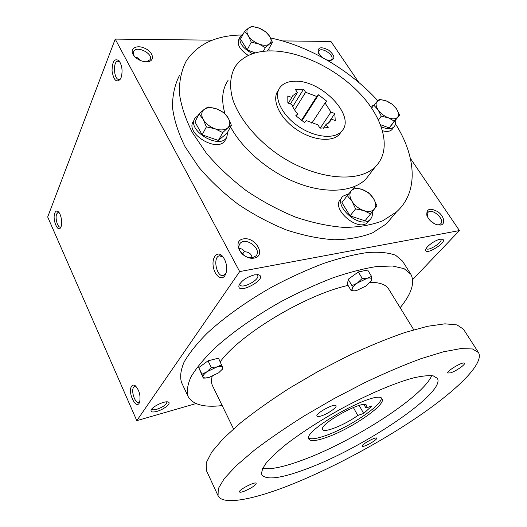 <?xml version="1.0" encoding="UTF-8"?>
<svg xmlns="http://www.w3.org/2000/svg" width="527" height="527" viewBox="0 0 527 527"><rect width="100%" height="100%" fill="white"/><g stroke="black" fill="none" stroke-linecap="round" stroke-linejoin="round"><path stroke-width="0.79" d="M256.926 274.587L257.637 275.278C260.437 279.508 241.965 289.455 239.969 284.784L239.785 283.809M244.568 251.465L242.394 254.166M238.975 248.658C241.188 248.362 243.118 249.39 244.752 251.735C249.119 252.077 251.55 254.073 252.058 257.729M135.36 57.252C137.29 57.364 139.029 58.457 140.571 60.546M226.043 273.131L223.718 275.404C217.025 278.289 212.295 257.71 219.206 255.819L223.152 256.985M146.407 61.824L150.05 59.742C153.798 53.807 136.533 45.078 133.634 51.475C132.949 52.878 133.219 54.492 134.425 56.31M141.776 61L144.424 61.652M146.592 61.824C155.201 61.89 153.97 52.443 145.017 48.379C136.177 44.024 128.377 49.288 134.148 55.987C137.237 59.373 141.098 61.31 145.715 61.797L146.592 61.824M440.539 225.055C445.882 224.225 444.189 216.142 437.871 211.735C430.118 207.585 426.429 208.745 426.817 215.22C428.55 219.726 431.876 222.895 436.797 224.726L440.539 225.055M437.041 224.798L438.741 224.765L440.42 224.028C445.677 220.134 432.667 207.796 428.069 212.289L427.186 216.228M326.549 59.834L330.258 60.559C335.547 59.09 335.014 55.618 328.664 50.144C321.121 46.369 317.616 47.16 318.143 52.509L322.109 57.357M329.718 60.546L331.523 59.577C335.067 55.664 321.78 46.534 318.868 50.895L318.552 53.365M120.69 78.655L119.293 79.432C113.937 80.664 112.422 61.475 117.883 61.139L119.853 61.876M120.999 77.97L120.551 78.925C116.605 83.154 113.773 80.519 112.04 71.033C112.258 61.231 114.629 57.845 119.161 60.882C122.251 65.875 122.863 71.573 120.999 77.97M224.891 275.661C221.366 281.102 214.305 275.18 213.204 266.109C211.874 257.031 217.315 250.72 222.269 255.951C226.076 260.661 227.368 266.267 226.149 272.769L224.891 275.661M54.841 212.987C52.101 219.298 57.898 233.454 60.77 227.335C62.812 223.863 61.152 213.778 58.174 211.617C56.778 210.576 55.664 211.031 54.841 212.987M58.978 212.48L58.069 212.374L56.685 213.942C54.841 218.099 57.746 228.145 60.493 227.065L61.02 226.781M131.592 386.271C127.224 392.529 136.724 411.212 139.681 401.996C140.762 395.355 139.233 389.894 135.09 385.619C133.66 384.723 132.494 384.941 131.592 386.271M136.085 386.475L134.55 386.403L133.601 387.273C130.696 391.166 135.393 404.301 138.99 402.253L139.813 401.548M430.328 220.727L434.716 223.896M412.654 279.62L459.439 230.576L239.68 271.583L136.796 420.651L196.018 403.563M136.796 420.651L47.687 216.986L115.222 39.103L239.68 271.583M254.166 258.092C266.471 255.931 255.786 236.781 243.619 238.856C231.109 240.648 241.728 260.371 254.166 258.092M394.861 213.83L386.403 223.837L372.642 232.802C361.529 237.183 348.716 239.502 334.223 239.752C318.973 238.711 303.012 235.437 286.332 229.924C269.593 223.171 253.434 214.548 237.861 204.068C223 192.717 209.93 180.366 198.646 167.019L185.043 146.651C178.238 132.956 174.055 119.833 172.487 107.284C172.421 95.328 174.76 84.702 179.503 75.394M358.762 82.41L330.93 41.442L282.393 40.915M212.394 40.157L115.222 39.103M459.439 230.576L410.368 158.357M254.554 274.837L258.836 274.863C268.441 278.638 236.827 295.66 238.962 285.562C241.392 280.66 246.59 277.083 254.554 274.837M156.875 411.396C163.864 409.532 171.631 403.28 168.344 402.108C165.313 400.316 151.697 406.758 151.045 410.316C150.794 412.101 152.738 412.463 156.875 411.396M440.17 239.232L442.357 239.192C448.991 241.182 424.782 256.537 425.704 249.785C425.862 246.768 435.032 240.055 440.17 239.232M294.369 81.237C321.108 79.379 356.753 116.487 341.575 131.295C334.171 139.747 313.591 137.363 297.228 125.538C280.772 113.819 273.157 95.973 280.166 87.238C283.216 83.444 287.953 81.441 294.369 81.237M328.216 127.593L326.108 124.306L329.79 121.889L331.345 119.115L335.238 120.558L334.81 113.522L330.949 112.08L325.04 102.976L326.839 101.27L318.552 94.807L316.727 96.487L305.601 92.284L303.585 89.142L295.37 89.406L297.386 92.574L292.953 95.453L291.806 97.475L287.801 95.98L287.847 103.002L291.886 104.498C292.893 107.66 294.856 110.789 297.775 113.891L295.792 115.716L304.435 122.488L306.391 120.637L317.88 124.846L319.988 128.16L328.216 127.593M341.391 131.566L339.507 134.266C332.096 142.731 311.562 140.399 295.265 128.621C278.869 116.948 271.306 99.122 278.322 90.367M271.267 50.895C300.726 51.066 337.563 69.373 360.876 94.577C384.19 119.715 391.805 150.254 375.567 166.512C358.4 184.371 312.425 179.325 275.265 152.501C254.62 137.303 239.146 117.87 232.914 99.906C229.093 86.639 230.141 74.972 235.589 66.092C243.019 55.994 254.916 50.928 271.267 50.895M370.698 172.83L365.797 179.193C353.235 191.736 326.957 194.101 298.611 183.501C270.292 172.902 242.94 150.043 230.549 126.895M224.93 113.555C221.123 100.209 222.17 89.155 228.066 80.381M270.582 37.984C309.29 46.04 350.218 70.262 377.787 100.736M395.388 123.746C416.198 156.354 418.899 191.94 396.469 211.933L382.688 220.8C371.522 225.095 358.623 227.295 343.986 227.407C328.578 226.221 312.419 222.783 295.509 217.091C278.519 210.148 262.103 201.334 246.254 190.649C231.122 179.108 217.796 166.585 206.274 153.074L192.348 132.501C185.359 118.7 181.024 105.505 179.351 92.923C179.193 80.947 181.472 70.335 186.202 61.086C197.539 44.103 215.971 35.414 241.504 35.006M328.888 122.758L331.345 119.115M323.407 128.331L326.108 124.306M431.409 221.715L431.765 221.195M440.724 239.139L440.888 239.324C443.148 242.064 428.003 251.682 426.415 248.533L426.317 248.309M151.848 408.952L151.901 409.117C152.428 409.973 154.049 410.039 156.769 409.308C163.179 406.996 166.552 404.565 166.901 402.002L166.815 401.857M296.306 116.223L297.775 113.891M290.403 103.951L297.386 92.574M288.322 103.18L291.806 97.475M301.391 120.472L316.727 96.487M294.586 109.952L305.601 92.284M311.806 123.219L325.04 102.976M320.192 128.186L330.949 112.08M292.729 106.685L303.585 89.142M301.899 120.828L318.552 94.807M328.288 123.206L334.81 113.522M244.548 255.806C247.275 257.44 249.923 258.059 252.499 257.663L255.911 255.924C262.584 249.442 245.852 236.261 240.075 243.428C237.651 247.117 238.817 251.023 243.579 255.147M359.203 405.461L363.676 413.438L357.787 415.46C345.198 424.729 324.085 433.313 322.702 429.538C318.203 424.334 364.559 398.847 366.542 405.434L365.929 408.003L371.858 405.994L363.676 413.438M353.347 407.49L357.787 415.46M400.171 307.728C411.633 293.592 415.171 282.4 410.783 274.159L402.483 261.069L395.599 255.246C388.669 252.657 379.361 251.748 367.668 252.512C354.724 254.324 340.139 257.927 323.914 263.322C307.083 269.699 290.002 277.459 272.67 286.609C247.064 301.049 224.113 317.458 206.966 333.38C196.696 343.788 189.061 353.373 184.061 362.141C180.642 370.25 179.806 377.042 181.552 382.53L188.152 396.548C192.763 404.67 204.107 407.681 222.183 405.579M410.783 274.159L404.071 268.651L392.529 266.01L376.344 266.583C363.419 268.612 348.815 272.419 332.53 277.992C315.62 284.534 298.427 292.426 280.95 301.668C255.114 316.22 231.887 332.623 214.463 348.419C204.008 358.722 196.209 368.175 191.051 376.772C187.487 384.69 186.518 391.284 188.152 396.548M413.754 329.79L388.61 288.961C385.942 284.593 379.796 282.373 370.165 282.307M348.057 285.403C305.574 294.817 240.141 334.184 220.273 361.713M212.17 376.397C211.175 380.112 211.294 383.234 212.533 385.764L233.533 428.866M478.496 352.543L463.457 329.191L457.021 324.909L444.999 323.828L427.489 326.299L404.98 332.491C387.773 338.426 369.183 346.041 349.197 355.33L319 370.889L289.685 388.043C271.135 399.94 254.745 411.561 240.516 422.904L223.224 438.596L211.755 452.054L206.228 462.785L206.393 470.512L218.053 495.723C222.605 505.353 251.484 499.991 287.063 486.21C328.723 470.044 378.617 443.477 418.016 416.699C457.041 390.085 484.576 363.314 478.496 352.543L472.462 348.96L460.75 348.604L443.424 351.805L420.961 358.689C403.708 365.053 384.987 373.037 364.796 382.635L334.204 398.531L304.382 415.849C285.463 427.753 268.691 439.281 254.073 450.433L236.228 465.716L224.238 478.628L218.264 488.707L218.053 495.723M305.963 469.122C362.504 448.549 446.191 392.747 437.384 378.346L433.253 375.87C428.589 375.29 421.956 375.982 413.352 377.945C394.683 382.925 367.523 394.492 340.165 409.374C319.369 421.04 301.503 432.581 286.55 444.011C277.729 451.171 270.924 457.541 266.155 463.114C262.624 468.114 261.194 472.021 261.866 474.834C266.346 480.347 281.043 478.444 305.963 469.122M244.153 491.263C251.346 488.16 255.358 485.519 256.201 483.325C255.648 481.019 238.072 490.077 239.489 491.941C239.884 492.481 241.438 492.258 244.153 491.263M321.483 415.862C327.866 413.847 337.26 407.331 336.009 405.75C335.007 402.714 314.968 413.636 316.964 416.132C317.412 416.785 318.914 416.692 321.483 415.862M365.237 445.776C370.007 444.05 377.53 439.077 376.706 438.168C376.173 436.33 360.811 444.821 362.095 446.237C362.359 446.606 363.406 446.448 365.237 445.776M450.684 372.82C456 371.166 465.631 364.5 464.439 363.274C463.569 360.975 446.099 371.239 447.818 373.024L450.684 372.82M262.617 468.543C270.812 469.662 283.776 466.968 301.503 460.46C351.516 442.515 423.227 396.811 431.666 375.606M326.233 437.515C350.356 429.334 386.443 404.776 382.082 398.952C379.065 387.971 301.246 430.75 308.901 439.189C310.594 441.507 316.371 440.947 326.233 437.515M308.677 438.121C311.253 439.492 316.786 438.695 325.278 435.73C347.998 428.036 381.996 405.52 381.304 398.195M364.005 404.598L365.929 408.003M348.176 279.29L352.003 285.713L357.589 282.874C354.302 285.285 352.484 287.367 352.122 289.106C352.003 290.212 352.682 290.799 354.17 290.864L356.41 290.601L366.021 286.003L371.199 280.779L371.542 279.83C371.746 278.17 370.362 277.624 367.398 278.197L357.589 282.874L362.22 278.394L358.34 271.965L348.176 279.29L347.517 284.494L351.292 290.851L355.152 290.818M352.003 285.713L352.122 289.106L351.292 290.851M370.889 281.326L371.542 279.83L371.548 276.392L367.662 270.028L358.34 271.965M362.22 278.394L367.398 278.197L371.548 276.392M198.751 367.609L201.966 374.242L207.025 371.706C204.061 373.926 202.724 375.698 203.027 377.022L204.792 378.037L208.876 377.53L218.619 372.839L222.295 369.243L222.704 367.556C222.249 366.311 220.332 366.107 216.972 366.93L207.025 371.706L211.294 367.477L208.027 360.83L198.751 367.609L203.27 378.109L205.484 378.07M201.966 374.242L203.27 378.109M221.999 369.69L222.809 368.702L222.704 367.556L218.501 358.156L208.027 360.83M211.294 367.477L216.972 366.93L221.775 364.73M399.611 115.044L394.295 121.111L388.399 117.831C392.648 119.326 395.705 119.135 397.575 117.251C399.17 115.163 398.794 112.35 396.462 108.806C393.906 105.288 390.533 102.666 386.344 100.947C382.174 99.432 379.111 99.577 377.161 101.375C375.468 103.397 375.784 106.21 378.096 109.814C380.678 113.417 384.111 116.092 388.399 117.831L381.258 116.164L378.096 109.814L373.775 105.15L379.335 99.287L386.344 100.947L392.134 104.227L396.462 108.806L399.611 115.044L389.176 127.929L394.295 121.111M382.582 130.795C386.825 131.908 389.947 131.513 391.943 129.609L392.661 128.66M373.524 105.505L370.481 106.395M381.317 126.809C387.062 129.26 391.291 129.286 394.005 126.882C395.362 125.433 395.731 123.476 395.125 120.999M380.52 124.675L389.176 127.929M378.485 119.958L381.258 116.164M371.667 108.114L373.775 105.15M376.95 205.728L370.58 213.929L363.768 210.589C368.656 212.091 372.22 211.551 374.453 208.982C376.37 206.182 376.028 202.651 373.439 198.389C370.593 194.173 366.772 191.176 361.977 189.391C357.187 187.856 353.624 188.317 351.285 190.781C349.243 193.488 349.5 197.026 352.062 201.386C354.934 205.714 358.834 208.784 363.768 210.589L355.587 208.883L352.062 201.386L347.28 195.609L353.966 187.678L361.977 189.391L368.643 192.744L373.439 198.389L376.95 205.728M347.28 195.609L341.911 202.651L350.093 215.859L364.98 220.813L370.58 213.929M341.885 197.665L340.89 198.982C330.133 208.257 358.031 232.638 367.793 222.387L369.038 220.866M348.788 193.778L343.031 196.149C332.273 205.411 360.29 229.877 370.046 219.634C372.029 217.73 372.741 215.148 372.187 211.88M350.093 215.859L355.587 208.883M231.419 125.34L227.631 128.002L222.737 132.587L215.095 128.799C220.457 130.525 224.634 130.261 227.631 128.002C230.292 125.518 230.497 122.198 228.244 118.041C225.681 113.918 221.801 110.861 216.597 108.872C211.367 107.126 207.197 107.317 204.101 109.458C201.294 111.849 200.998 115.169 203.205 119.418C205.774 123.654 209.739 126.783 215.095 128.799L206.373 126.875L203.205 119.418L199.074 113.918L204.101 109.458L208.079 106.955L216.597 108.872L224.067 112.666L228.244 118.041L231.419 125.34L227.058 133.14L218.395 140.432L222.737 132.587M194.338 119.603L193.481 121.282C184.417 133.008 217.065 153.14 224.904 140.729L225.787 139.148M198.356 115.321L195.122 118.068C186.057 129.78 218.83 150.004 226.656 137.6L228 131.454M199.074 113.918L194.97 121.928L202.164 134.826L218.395 140.432M202.164 134.826L206.373 126.875M272.433 42.358L269.409 44.084L265.358 47.641L258.823 43.998C263.434 45.678 266.965 45.711 269.409 44.084C271.576 42.252 271.616 39.611 269.534 36.165C267.202 32.727 263.783 30.065 259.284 28.181C254.772 26.488 251.247 26.416 248.718 27.951C246.445 29.71 246.333 32.345 248.382 35.849C250.733 39.373 254.212 42.088 258.823 43.998L251.274 42.16L248.382 35.849L244.554 31.416L248.718 27.951L251.88 26.35L259.284 28.181L265.68 31.811L269.534 36.165L272.433 42.358L268.263 49.9L266.761 51.033M263.329 51.343L265.358 47.641M240.002 37.068L238.889 39.235C236.715 44.42 239.864 49.828 248.329 55.473M243.217 34.005L240.483 36.139C238.336 42.213 242.361 48.082 252.571 53.741M269.119 50.921L268.994 48.576M244.554 31.416L240.569 39.13L247.209 49.834L255.206 52.924M247.209 49.834L251.274 42.16M220.174 255.654L219.206 255.819M133.634 51.475L133.403 52.048M427.048 215.886L426.817 215.22M222.835 256.577L222.269 255.951M135.61 386.021L135.09 385.619M134.55 386.403L135.037 386.278M318.868 50.895L318.631 51.284M428.069 212.289L427.562 212.862M339.507 134.266L341.575 131.295M365.797 179.193L375.567 166.512M386.403 223.837L396.469 211.933M425.888 249.133L425.704 249.785M441.666 239.093L442.357 239.192M151.295 409.736L151.045 410.316M167.751 401.936L168.344 402.108M239.436 284.389L238.962 285.562M257.598 274.62L258.836 274.863M291.991 97.034L292.953 95.453M118.371 61.132L117.883 61.139M240.075 243.428L239.298 244.594M354.17 290.864L353.61 290.924M222.295 369.243L222.855 368.538M204.792 378.037L203.277 378.09M394.005 126.882L391.943 129.609M370.046 219.634L367.793 222.387M226.656 137.6L224.904 140.729"/></g></svg>
